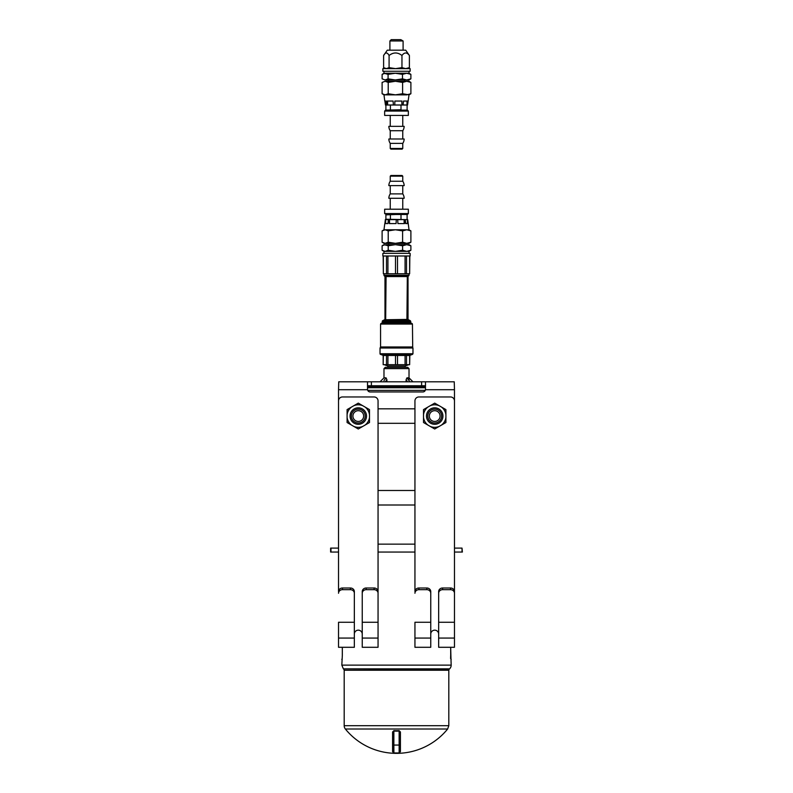 <?xml version="1.0" encoding="UTF-8"?>
<svg xmlns="http://www.w3.org/2000/svg" width="793" height="793" viewBox="0 0 793 793"><rect width="100%" height="100%" fill="white"/><g stroke="black" fill="none" stroke-linecap="round" stroke-linejoin="round"><path stroke-width="1.19" d="M425.484 389.323L425.484 381.81L421.628 381.81L421.628 385.765L425.484 385.765M367.516 389.323L367.516 381.81L338.75 381.81L338.532 389.71L367.546 389.71A2.637 2.637 0 0 0 370.153 391.95L422.847 391.95A2.637 2.637 0 0 0 425.454 389.71L454.468 389.71L454.25 381.81L425.484 381.81M367.516 385.765L371.372 385.765L371.372 381.81L367.516 381.81M421.628 385.765L371.372 385.765M371.372 381.81L421.628 381.81M338.532 389.71L338.532 544.147M454.468 544.147L454.468 389.71M378.053 408.821L414.947 408.821M414.947 423.313L378.053 423.313M378.053 490.5L414.947 490.5M414.947 505.002L378.053 505.002M338.532 549.737L338.532 546.942M454.468 546.942L454.468 549.737M462.022 552.047L462.022 548.102L462.378 552.047L454.468 552.047M414.947 552.047L378.053 552.047L414.947 552.047M338.532 552.047L330.622 552.047L330.622 548.102L338.066 548.102M462.022 548.102L454.934 548.102M383.981 368.636L385.299 367.318L407.701 367.318L409.019 368.636L383.981 368.636L383.981 377.855L380.035 381.81M385.358 381.81L386.915 379.788L386.062 377.855L383.981 380.571M386.915 379.788L386.915 381.81M386.062 377.855L383.981 377.855M409.019 368.636L409.019 380.571L409.971 381.81L406.938 377.855L406.085 379.788L407.642 381.81M406.085 381.81L406.085 379.788M412.965 381.81L409.019 377.855L406.938 377.855M430.758 622.257L414.947 622.257L414.947 647.286L430.758 647.286L430.758 591.588A3.955 3.578 180 0 0 426.803 588L426.803 589.675L418.902 589.675L418.902 588A3.955 3.578 180 0 0 414.947 591.588L414.947 400.911A3.955 3.955 0 0 1 418.902 396.966L450.523 396.966A3.955 3.955 0 0 1 454.468 400.911L454.468 591.588A3.955 3.578 180 0 0 450.523 588L450.523 589.675A3.955 3.578 -0 0 1 454.468 593.253L454.468 591.588M438.658 634.113A3.955 3.955 0 0 0 434.713 630.157A3.955 3.955 0 0 0 430.758 634.113M450.523 589.675L442.613 589.675L442.613 588L450.523 588M442.613 588A3.955 3.578 180 0 0 438.658 591.588L438.658 593.253A3.955 3.578 -0 0 1 442.613 589.675M426.803 589.675A3.955 3.578 -0 0 1 430.758 593.253M414.947 593.253A3.955 3.578 -0 0 1 418.902 589.675M438.658 593.253L438.658 647.286L454.468 647.286L454.468 593.253M418.902 588L426.803 588M454.468 622.257L438.658 622.257M440.7 419.527A6.919 6.919 0 0 0 434.713 409.148A6.919 6.919 0 0 0 428.716 419.527A6.919 6.919 0 0 0 440.7 419.527M441.84 420.181A8.237 8.237 0 0 1 427.576 420.181A8.237 8.237 0 0 1 434.713 407.83A8.237 8.237 0 0 1 441.84 420.181M439.203 405.729L434.713 403.131L430.212 405.729A11.271 11.271 0 0 1 439.203 405.729L441.414 407.007A11.271 11.271 0 0 1 445.904 414.789L445.904 409.604L441.414 407.007M430.212 426.406L434.713 428.993L439.203 426.406A11.271 11.271 0 0 1 430.212 426.406L428.002 425.127A11.271 11.271 0 0 1 423.512 417.346L423.512 422.53L428.002 425.127M441.414 425.127L445.904 422.53L445.904 417.346A11.271 11.271 0 0 1 441.414 425.127L439.203 426.406M428.002 407.007L423.512 409.604L423.512 414.789A11.271 11.271 0 0 1 428.002 407.007L430.212 405.729M423.512 417.346L423.512 414.789M445.904 414.789L445.904 417.346M434.713 421.44A5.373 5.373 0 0 1 430.054 413.381A5.373 5.373 0 0 1 439.362 413.381A5.373 5.373 0 0 1 434.713 421.44M354.342 622.257L338.532 622.257L338.532 647.286L354.342 647.286L354.342 591.588A3.955 3.578 180 0 0 350.387 588L350.387 589.675L342.477 589.675L342.477 588A3.955 3.578 180 0 0 338.532 591.588L338.532 400.911A3.955 3.955 0 0 1 342.477 396.966L374.098 396.966A3.955 3.955 0 0 1 378.053 400.911L378.053 591.588A3.955 3.578 180 0 0 374.098 588L374.098 589.675A3.955 3.578 -0 0 1 378.053 593.253L378.053 591.588M362.242 634.113A3.955 3.955 0 0 0 358.287 630.157A3.955 3.955 0 0 0 354.342 634.113M374.098 589.675L366.197 589.675L366.197 588L374.098 588M366.197 588A3.955 3.578 180 0 0 362.242 591.588L362.242 593.253A3.955 3.578 -0 0 1 366.197 589.675M350.387 589.675A3.955 3.578 -0 0 1 354.342 593.253M338.532 593.253A3.955 3.578 -0 0 1 342.477 589.675M362.242 593.253L362.242 647.286L378.053 647.286L378.053 593.253M342.477 588L350.387 588M378.053 622.257L362.242 622.257M364.284 419.527A6.919 6.919 0 0 0 358.287 409.148A6.919 6.919 0 0 0 352.3 419.527A6.919 6.919 0 0 0 364.284 419.527M365.424 420.181A8.237 8.237 0 0 1 351.16 420.181A8.237 8.237 0 0 1 358.287 407.83A8.237 8.237 0 0 1 365.424 420.181M362.788 405.729L358.287 403.131L353.797 405.729A11.271 11.271 0 0 1 362.788 405.729L364.998 407.007A11.271 11.271 0 0 1 369.488 414.789L369.488 409.604L364.998 407.007M353.797 426.406L358.287 428.993L362.788 426.406A11.271 11.271 0 0 1 353.797 426.406L351.586 425.127A11.271 11.271 0 0 1 347.096 417.346L347.096 422.53L351.586 425.127M364.998 425.127L369.488 422.53L369.488 417.346A11.271 11.271 0 0 1 364.998 425.127L362.788 426.406M351.586 407.007L347.096 409.604L347.096 414.789A11.271 11.271 0 0 1 351.586 407.007L353.797 405.729M347.096 417.346L347.096 414.789M369.488 414.789L369.488 417.346M358.287 421.44A5.373 5.373 0 0 1 353.638 413.381A5.373 5.373 0 0 1 362.946 413.381A5.373 5.373 0 0 1 358.287 421.44M367.516 387.737L425.484 387.737L367.516 387.737M399.107 730.631A43.238 43.238 0 0 1 393.893 730.631L392.585 731.998L393.209 732.445L393.209 752.299A0.654 0.644 0 0 0 392.585 751.655L393.893 752.963L393.863 745.053L399.791 745.053L399.791 752.299L399.791 732.445L400.415 731.998L399.107 730.631L399.791 732.445M393.893 730.631L393.863 731.067A43.674 43.674 0 0 0 399.137 731.067L399.137 752.953L393.893 752.963L399.137 752.953A0.654 0.654 0 0 0 399.791 752.299L400.415 751.655A0.654 0.644 -0 0 0 399.791 752.299L399.137 752.953L393.863 752.953A0.654 0.654 0 0 1 393.209 752.299M393.209 732.445L393.863 731.067L393.863 745.053L393.209 745.053M345.371 729.015A65.878 65.878 0 0 0 447.629 729.015L345.371 729.015A5.273 5.273 0 0 1 344.192 725.694L344.192 670.234L448.808 670.234A1.318 1.318 0 0 1 449.195 669.302L343.369 668.856L449.631 668.856A5.273 5.273 0 0 0 451.177 665.129L341.823 665.129L342.328 655.454M450.711 656.822L450.682 647.286L450.989 659.449A1.318 1.308 -90 0 0 450.84 658.854M342.011 659.449A1.318 1.308 -90 0 1 342.16 658.854M342.328 655.424L342.328 647.286L342.318 655.424M425.266 390.374L367.734 390.374M387.836 367.318L387.836 365.999L405.164 365.999L408.791 364.681M408.028 276.093L408.028 319.757L408.028 276.093A0.525 0.496 180 0 1 408.187 275.736L408.375 275.905A0.525 0.525 180 0 0 408.028 276.4L407.334 275.954L407.503 319.549L406.928 319.42L408.028 319.757A0.525 0.525 180 0 0 408.385 320.253L385.666 320.045L386.072 276.569L384.625 275.905A0.525 0.525 -0 0 1 384.972 276.4L384.972 319.529L382.702 320.709A0.654 0.654 0 0 0 382.276 321.334L410.724 321.334L410.724 322.513L382.276 322.513L382.276 321.334M405.074 355.462L405.074 364.681L406.502 364.681L406.502 355.462L383.168 355.462L383.168 364.681L383.366 355.462M405.074 364.681L397.511 364.681L397.511 355.462M409.634 355.462L409.634 364.681L409.832 355.462L406.502 355.462M405.074 255.99L405.074 273.773L406.502 273.773L406.502 255.99M409.634 255.99L409.634 273.773L406.502 273.773M405.074 273.773L397.511 273.773L397.511 255.99M409.634 273.773L409.832 255.99M395.489 255.99L395.489 273.773L397.511 273.773M395.489 273.773L387.926 273.773L387.926 255.99M386.498 255.99L386.498 273.773L387.926 273.773M386.498 273.773L383.366 273.773L383.366 255.99M383.168 255.99L383.366 273.773M395.489 355.462L395.489 364.681L397.511 364.681M395.489 364.681L387.926 364.681L387.926 355.462M386.498 355.462L386.498 364.681L387.926 364.681M386.498 364.681L383.366 364.681M409.634 364.681L406.502 364.681M384.813 275.736A0.525 0.496 -0 0 1 384.972 276.093L407.334 275.954L406.928 319.42L384.972 319.757A0.525 0.525 0 0 1 384.615 320.253L385.666 320.045L385.527 275.905L408.187 275.736L408.028 276.479M408.583 275.905L409.019 275.29L383.981 275.29A0.654 0.654 0 0 0 384.417 275.905L384.625 275.905M384.972 276.093L384.972 319.757L385.497 319.549M380.035 353.737A0.654 0.654 0 0 0 380.462 354.362L412.538 354.362L412.965 353.737L380.035 353.737L380.035 348.018L412.965 348.018L412.707 347.493L380.293 347.493L380.035 348.018M388.213 245.771L395.41 244.66L402.606 245.771L402.606 250.261L395.41 251.371L388.213 250.261L385.16 251.371L382.107 250.261L382.107 245.771L383.981 244.66L388.213 245.771L388.213 250.261M402.606 245.771L406.75 244.66L410.893 245.771L410.893 250.261L406.75 251.371L402.606 250.261M410.893 245.771L409.019 244.66L386.25 244.66M382.107 250.261L383.981 251.371L409.019 251.371L410.893 250.261M382.107 245.771L385.16 244.66M410.14 253.354L382.86 253.354L382.86 255.99L410.14 255.99L410.14 253.354M386.587 214.487L384.645 213.565L408.355 213.565L407.433 214.487L386.587 214.487M388.144 214.487L395.697 214.487L385.894 214.863L385.894 219.245L387.281 219.621M404.053 214.487L395.697 214.487M408.355 213.565L408.355 209.213L384.645 209.213L384.645 213.565M406.878 243.342L386.122 243.342M395.41 243.342L383.981 243.342L382.107 242.222L385.16 243.342L388.213 242.222L395.41 243.342L402.606 242.222L406.75 243.342L410.893 242.222L409.019 243.342L406.75 243.342M402.755 193.898L390.245 193.898A7.643 7.643 0 0 0 388.857 198.28L404.143 198.28A7.643 7.643 0 0 0 402.755 193.898L402.755 185.631M402.755 181.25L390.245 181.25A7.643 7.643 0 0 0 388.857 185.631L404.143 185.631A7.643 7.643 0 0 0 402.755 181.25L402.755 176.145L402.101 175.491L390.899 175.491L390.245 176.145L402.755 176.145M385.894 219.245L405.719 219.621M387.281 214.487L385.894 214.863M401 214.863L401 219.245M390.394 214.863L390.394 219.245M407.106 214.863L407.106 219.245M401.575 175.491L402.101 175.491M401.109 175.491L398.453 175.491M384.793 223.576L383.981 229.772L406.75 229.772L402.606 230.882L395.41 229.772L388.213 230.882L385.16 229.772L382.107 230.882L382.107 242.222M388.213 230.882L388.213 242.222M383.981 229.772L382.107 230.882M389.571 219.621L396.282 219.621L396.094 223.576L389.284 223.576L389.472 219.621L389.571 223.576M397.927 223.576L397.699 219.621L404.261 219.621L404.489 223.576L397.927 223.576M404.143 219.621L404.143 223.576M405.729 223.576L405.223 219.621L407.701 219.621L408.207 223.576L405.729 223.576M407.433 219.621L407.433 223.576M396.282 219.621L397.699 219.621M404.261 219.621L405.223 219.621M407.701 219.621L409.019 229.772L410.893 230.882L406.75 229.772L409.019 229.772M385.299 219.621L389.472 219.621M388.431 219.621L387.936 223.576L384.873 223.576L385.368 219.621M385.616 219.621L385.616 223.576M410.893 230.882L410.893 242.222M402.606 230.882L402.606 242.222M388.144 110.138L401 109.751L385.567 110.138L407.433 110.138L408.355 111.06L384.645 111.06L385.567 110.138M384.645 111.06L384.645 115.411L408.355 115.411L408.355 111.06M386.122 81.282L409.019 81.282L410.893 82.403L406.75 81.282L402.606 82.403L395.41 81.282L388.213 82.403L385.16 81.282L382.107 82.403L385.16 81.282M390.245 130.726L402.755 130.726A7.643 7.643 0 0 0 404.143 126.345L388.857 126.345A7.643 7.643 0 0 0 390.245 130.726L390.245 138.993M390.245 143.374L402.755 143.374A7.643 7.643 0 0 0 404.143 138.993L388.857 138.993A7.643 7.643 0 0 0 390.245 143.374L390.245 148.479L390.899 149.134L402.101 149.134L390.899 149.134M405.719 105.003L387.281 105.003M404.053 110.138L405.719 110.138M407.106 109.751L407.106 105.38M401 109.751L401 105.38M382.107 82.403L382.107 93.733L385.16 94.853L388.213 93.733L388.213 82.403M388.213 93.733L395.41 94.853L402.606 93.733L402.606 82.403M382.107 93.733L383.981 94.853L406.75 94.853L410.893 93.733L409.019 94.853L402.606 93.733M407.255 105.003L403.102 105.003L403.548 101.048L407.701 101.048L407.562 105.003L409.019 94.853M407.027 105.003L407.027 101.048M401.863 105.003L394.775 105.003L394.864 101.048L402.001 101.048L401.912 105.003L401.863 101.048M393.08 101.048L393.387 105.003L387.45 105.003L387.143 101.048L393.08 101.048M387.618 105.003L387.618 101.048M383.981 94.853L384.783 101.048L386.161 101.048L386.697 105.003L385.438 105.003L384.902 101.048M403.102 105.003L401.912 105.003M394.775 105.003L393.387 105.003M387.45 105.003L386.697 105.003M410.893 93.733L410.893 82.403M385.894 109.751L385.894 105.38M390.394 109.751L390.394 105.38M410.883 78.844L406.68 79.964L409.019 79.964L410.883 78.844L410.883 74.364L409.019 73.243L409.019 71.271M402.467 78.844L395.281 79.964L406.68 79.964L402.467 78.844L402.467 74.364L406.68 73.243L410.883 74.364M388.084 78.844L385.101 79.964L395.281 79.964L388.084 78.844L388.084 74.364L395.281 73.243L402.467 74.364M382.117 78.844L385.101 79.964L382.117 78.844L382.117 74.364L383.981 73.243L388.084 74.364M382.117 74.364L385.101 73.243L409.019 73.243M388.56 71.271L410.14 71.271L410.14 68.634L382.86 68.634L382.86 71.271L388.56 71.271M400.822 39.65L391.227 39.65L389.908 40.968L403.092 40.968L400.822 39.65M383.614 55.49L387.281 50.187L405.719 50.187L409.386 55.49C406.908 52.15 404.44 52.15 401.962 55.49C397.67 52.15 393.378 52.15 389.085 55.49C387.262 52.15 385.438 52.15 383.614 55.49L383.614 67.633L386.35 68.634L389.085 67.633L395.529 68.634L401.962 67.633L405.669 68.634L409.386 67.633L407.701 68.634M383.614 67.633L385.299 68.634M409.386 55.49L409.386 67.633M389.085 55.49L389.085 67.633M401.962 55.49L401.962 67.633M378.053 544.147L414.947 544.147M330.978 552.047L330.978 548.102M430.758 638.068L414.947 638.068M454.468 638.068L438.658 638.068M354.342 638.068L338.532 638.068M378.053 638.068L362.242 638.068M425.484 387.341L367.516 387.341M367.516 386.161L425.484 386.161M400.415 751.655L400.415 731.998M392.585 731.998L392.585 751.655M447.629 729.015L448.808 725.694L344.192 725.694M450.989 659.449L451.177 665.129M407.404 319.42L407.404 276.569L385.596 276.569L385.596 319.42M408.028 319.529L410.298 320.709L382.702 320.709M412.439 346.967L380.561 346.967L380.561 324.059L412.439 324.059L412.707 347.493M382.276 322.513L381.839 323.138L412.013 323.445L380.987 323.445L380.561 324.059M402.755 143.374L402.755 148.479L390.245 148.479M450.682 655.424L450.593 658.507M450.791 658.517L451.177 659.449M450.811 658.428L450.771 657.912M342.209 658.517L341.823 659.449M448.808 725.694L448.808 670.234M341.823 665.129L343.369 668.856M343.805 669.302L344.192 670.234M405.164 367.318L405.164 365.999M384.417 275.905L384.972 276.479M380.561 346.967L380.293 347.493M412.965 353.737L412.965 348.018M409.019 275.29L409.019 273.773M383.981 275.29L383.981 273.773M409.515 355.462L412.538 354.362M383.485 355.462L380.462 354.362M412.013 323.445L412.439 324.059M411.161 323.138L410.724 322.513M381.839 323.138L380.987 323.445M410.298 320.709L410.724 321.334M387.836 365.999L384.209 364.681M388.53 243.342L388.53 244.66M404.47 243.342L404.47 244.66M383.981 251.371L383.981 253.354M409.019 251.371L409.019 253.354M390.245 181.25L390.245 176.145M402.755 209.213L402.755 198.28M390.245 209.213L390.245 198.28M390.245 193.898L390.245 185.631M402.755 148.479L402.101 149.134M385.567 105.003L385.567 101.048M390.245 115.411L390.245 126.345M402.755 115.411L402.755 126.345M402.755 130.726L402.755 138.993M404.47 81.282L404.47 79.964M388.53 81.282L388.53 79.964M383.981 73.243L383.981 71.271M403.092 50.187L403.092 40.968M389.908 50.187L389.908 40.968"/></g></svg>
